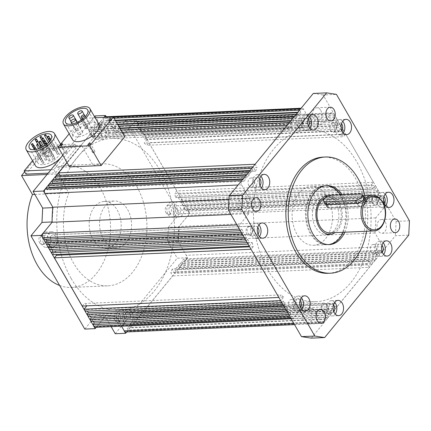 <?xml version="1.0" encoding="UTF-8"?>
<svg xmlns="http://www.w3.org/2000/svg" width="431" height="431" viewBox="0 0 431 431"><rect width="100%" height="100%" fill="white"/><g stroke="black" fill="none" stroke-linecap="round" stroke-linejoin="round"><path stroke-width="0.32" stroke-dasharray="2.15 1.62" d="M99.006 124.451A15.263 6.756 -30 0 0 93.672 122.479A15.263 6.756 -30 0 0 78.054 129.23A15.263 6.756 -30 0 0 72.57 139.719M93.134 152.752A1.271 0.56 150 0 1 92.692 152.59A1.271 0.56 150 0 1 93.15 151.717A1.271 0.56 150 0 1 94.448 151.152A1.271 0.56 150 0 1 94.895 151.319A1.271 0.56 150 0 1 94.653 151.992A1.271 0.56 150 0 1 93.392 152.719A1.271 0.56 150 0 1 93.134 152.752M65.377 153.296A1.271 0.56 150 0 1 64.93 153.129A1.271 0.56 150 0 1 65.388 152.256A1.271 0.56 150 0 1 66.692 151.696A1.271 0.56 150 0 1 67.134 151.857A1.271 0.56 150 0 1 66.891 152.531A1.271 0.56 150 0 1 65.636 153.258A1.271 0.56 150 0 1 65.377 153.296M83 119.317A1.271 0.56 -30 0 0 81.696 119.883A1.271 0.56 -30 0 0 81.243 120.755A1.271 0.56 -30 0 0 81.685 120.917A1.271 0.56 -30 0 0 82.989 120.357A1.271 0.56 -30 0 0 83.442 119.484A1.271 0.56 -30 0 0 83 119.317M86.248 128.821A1.271 0.56 150 0 1 85.801 128.659A1.271 0.56 150 0 1 86.259 127.786A1.271 0.56 150 0 1 87.563 127.22A1.271 0.56 150 0 1 88.005 127.387A1.271 0.56 150 0 1 87.762 128.061A1.271 0.56 150 0 1 86.507 128.783A1.271 0.56 150 0 1 86.248 128.821M114.01 128.282A1.271 0.56 150 0 1 113.563 128.12A1.271 0.56 150 0 1 114.021 127.242A1.271 0.56 150 0 1 115.325 126.682A1.271 0.56 150 0 1 115.767 126.849A1.271 0.56 150 0 1 115.524 127.517A1.271 0.56 150 0 1 114.269 128.244A1.271 0.56 150 0 1 114.01 128.282M77.391 136.929A12.72 5.63 150 0 1 72.947 135.286A12.72 5.63 150 0 1 77.521 126.542A12.72 5.63 150 0 1 90.532 120.922A12.72 5.63 150 0 1 94.976 122.566A12.72 5.63 150 0 1 90.402 131.304A12.72 5.63 150 0 1 77.391 136.929M89.239 129.774A1.783 0.787 -30 0 0 91.06 128.988A1.783 0.787 -30 0 0 91.701 127.765A1.783 0.787 -30 0 0 91.081 127.533A1.783 0.787 -30 0 0 89.26 128.319A1.783 0.787 -30 0 0 88.619 129.542A1.783 0.787 -30 0 0 89.239 129.774M79.088 134.855A2.543 1.126 -30 0 0 81.691 133.734A2.543 1.126 -30 0 0 82.607 131.983A2.543 1.126 -30 0 0 81.718 131.654A2.543 1.126 -30 0 0 79.115 132.78A2.543 1.126 -30 0 0 78.2 134.526A2.543 1.126 -30 0 0 79.088 134.855M85.882 126.585A2.543 1.126 -30 0 0 88.484 125.459A2.543 1.126 -30 0 0 89.4 123.708A2.543 1.126 -30 0 0 88.511 123.379A2.543 1.126 -30 0 0 85.909 124.505A2.543 1.126 -30 0 0 84.993 126.256A2.543 1.126 -30 0 0 85.882 126.585M77.079 130.765A2.543 1.126 -30 0 0 79.681 129.645A2.543 1.126 -30 0 0 80.597 127.894A2.543 1.126 -30 0 0 79.708 127.565A2.543 1.126 -30 0 0 77.106 128.691A2.543 1.126 -30 0 0 76.19 130.437A2.543 1.126 -30 0 0 77.079 130.765M69.59 166.937L93.247 138.125L124.796 136.751M93.247 138.125L81.842 118.369L69.159 133.815M95.154 117.787L81.842 118.369M329.909 232.848A17.806 12.165 87.5 0 0 340.366 222.477A17.806 12.165 87.5 0 0 338.33 203.852A17.806 12.165 87.5 0 0 328.352 197.263A17.806 12.165 87.5 0 0 324.888 198.168M327.409 207.354A5.086 2.252 150 0 1 329.236 203.858A5.086 2.252 150 0 1 334.44 201.611L364.136 200.313A5.086 2.252 150 0 1 365.914 200.97A5.086 2.252 150 0 1 364.082 204.466A5.086 2.252 150 0 1 358.878 206.713L329.187 208.011A5.086 2.252 150 0 1 327.409 207.354A5.086 2.252 -30 0 0 329.187 208.011L359.621 206.681A5.086 2.252 -30 0 0 365.957 203.319A5.086 2.252 -30 0 0 366.652 200.938A5.086 2.252 -30 0 0 364.874 200.28L334.44 201.611A5.086 2.252 -30 0 0 329.236 203.858A5.086 2.252 -30 0 0 327.409 207.354L325.319 203.734L326.994 199.973L332.495 198.233L363.57 196.908M335.625 203.044A19.336 13.21 87.5 0 0 324.796 195.895A19.336 13.21 87.5 0 0 313.439 207.149A19.336 13.21 87.5 0 0 315.654 227.374A19.336 13.21 87.5 0 0 326.482 234.523A19.336 13.21 87.5 0 0 337.839 223.263A19.336 13.21 87.5 0 0 335.625 203.044M328.756 195.733A19.336 13.21 -92.5 0 1 339.116 202.893A19.336 13.21 -92.5 0 1 335.049 232.621M71.153 278.485A85.984 58.751 87.5 0 0 119.322 310.293A85.984 58.751 87.5 0 0 169.836 260.222A85.984 58.751 87.5 0 0 159.987 170.288A85.984 58.751 87.5 0 0 111.818 138.486A85.984 58.751 87.5 0 0 61.304 188.557A85.984 58.751 87.5 0 0 71.153 278.485M267.861 269.892A85.984 58.751 87.5 0 0 316.031 301.695A85.984 58.751 87.5 0 0 366.544 251.623A85.984 58.751 87.5 0 0 356.696 161.695A85.984 58.751 87.5 0 0 308.526 129.887A85.984 58.751 87.5 0 0 258.013 179.964A85.984 58.751 87.5 0 0 267.861 269.892M101.377 135.393A4.121 2.818 87.5 0 0 103.682 136.918A4.121 2.818 87.5 0 0 106.107 134.52A4.121 2.818 87.5 0 0 105.633 130.205A4.121 2.818 87.5 0 0 103.321 128.68A4.121 2.818 87.5 0 0 100.902 131.083A4.121 2.818 87.5 0 0 101.377 135.393M298.085 126.8A4.121 2.818 87.5 0 0 300.391 128.325A4.121 2.818 87.5 0 0 302.815 125.922A4.121 2.818 87.5 0 0 302.341 121.612A4.121 2.818 87.5 0 0 300.035 120.087A4.121 2.818 87.5 0 0 297.611 122.485A4.121 2.818 87.5 0 0 298.085 126.8M249.468 226.237A4.121 2.818 87.5 0 0 247.313 228.818A4.121 2.818 87.5 0 0 247.847 232.907A4.121 2.818 87.5 0 0 250.152 234.432A4.121 2.818 87.5 0 0 250.54 234.378A4.121 2.818 87.5 0 0 252.835 229.938A4.121 2.818 87.5 0 0 249.856 226.183A4.121 2.818 87.5 0 0 249.468 226.237L52.76 234.836A4.121 2.818 87.5 0 0 50.605 237.416A4.121 2.818 87.5 0 0 51.133 241.505A4.121 2.818 87.5 0 0 53.444 243.03A4.121 2.818 87.5 0 0 53.832 242.976A4.121 2.818 87.5 0 0 56.127 238.537A4.121 2.818 87.5 0 0 53.148 234.776A4.121 2.818 87.5 0 0 52.76 234.836M322.032 304.906A4.121 2.818 87.5 0 0 322.216 309.975A4.121 2.818 87.5 0 0 324.521 311.5A4.121 2.818 87.5 0 0 326.703 309.749A4.121 2.818 87.5 0 0 326.849 305.38A4.121 2.818 87.5 0 0 324.214 303.155A4.121 2.818 87.5 0 0 322.032 304.906L125.324 313.504A4.121 2.818 87.5 0 0 125.507 318.568A4.121 2.818 87.5 0 0 127.813 320.093A4.121 2.818 87.5 0 0 129.995 318.342A4.121 2.818 87.5 0 0 130.14 313.973A4.121 2.818 87.5 0 0 127.506 311.753A4.121 2.818 87.5 0 0 125.324 313.504M371.808 201.87A4.121 2.818 87.5 0 0 372.454 203.863A4.121 2.818 87.5 0 0 374.765 205.388A4.121 2.818 87.5 0 0 377.346 200.577A4.121 2.818 87.5 0 0 374.394 197.059A4.121 2.818 87.5 0 0 371.808 201.87L175.099 210.468A4.121 2.818 87.5 0 0 175.746 212.461A4.121 2.818 87.5 0 0 178.057 213.986A4.121 2.818 87.5 0 0 180.637 209.175A4.121 2.818 87.5 0 0 177.685 205.657A4.121 2.818 87.5 0 0 175.099 210.468M377.346 200.577L180.637 209.175M326.703 309.749L129.995 318.342M250.54 234.378L53.832 242.976M240.304 230.687L239.458 229.103A3.055 2.085 -92.5 0 1 239.668 224.815L236.98 224.928M43.666 239.28L44.975 237.68L45.848 239.189M240.374 230.687L241.689 229.082L44.975 237.68M241.689 229.082L243.52 232.261L241.268 232.357M243.52 232.261L242.141 233.866M242.206 233.861L243.273 235.827M244.226 237.481L246.478 237.384L244.652 234.222L47.943 242.82L46.629 244.42M244.652 234.222L243.337 235.822M48.811 244.323L47.943 242.82M246.478 237.384L245.094 238.984M245.164 238.984L246.236 240.961M248.062 244.124L249.441 242.518L247.62 239.356L50.906 247.954L49.597 249.554M247.62 239.356L246.306 240.961M51.779 249.457L50.906 247.954M249.441 242.518L247.195 242.615M248.132 244.118L249.204 246.101M52.56 254.694L55.464 251.154L56.299 254.527M249.269 246.096L252.173 242.556L55.464 251.154M252.173 242.556L253.196 246.694L249.635 246.85M253.196 246.694L251.025 249.258M251.095 249.258L278.862 297.471M82.219 306.064L84.32 303.499L281.034 294.906L278.927 297.465M281.826 302.605L280.753 300.628L283.657 297.088L86.949 305.687L84.32 303.499M283.657 297.088L281.034 294.906M85.187 311.198L86.496 309.598L87.369 311.101M281.896 302.605L283.21 301L86.496 309.598M283.21 301L285.031 304.162L282.784 304.259M285.031 304.162L283.652 305.768M88.15 316.338L89.465 314.738L286.173 306.139L284.794 307.745M284.859 307.739L283.722 305.762M89.465 314.738L90.332 316.241M286.173 306.139L288 309.302L285.748 309.399M288 309.302L286.615 310.902M286.685 310.902L287.752 312.863M91.108 321.456L92.423 319.856L289.131 311.263L287.816 312.863M93.29 321.364L92.423 319.856M323.875 322.711L127.161 331.304L128.217 330.027L324.926 321.429L323.875 322.711A3.055 2.085 -92.5 0 1 322.636 323.39A3.055 2.085 -92.5 0 1 320.928 322.259L312.981 308.499A92.778 63.395 -92.5 0 1 302.659 306.92L293.511 318.067A3.055 2.085 87.5 0 1 292.272 318.746A3.055 2.085 87.5 0 1 290.564 317.62L289.654 316.036L290.963 314.436L288.716 314.533M290.963 314.436L289.131 311.263M95.563 327.344A3.055 2.085 87.5 0 0 96.797 326.666L105.951 315.519L302.659 306.92M312.981 308.499L116.273 317.097A92.778 63.395 -92.5 0 1 105.951 315.519M111.144 326.666L105.649 317.146L95.827 315.643L106.22 315.19L116.041 316.693L121.537 326.208L116.273 317.097M127.161 331.304A3.055 2.085 -92.5 0 1 125.927 331.983M128.217 330.027L127.075 328.05L129.187 325.475L325.895 316.882L323.783 319.452L127.075 328.05M324.926 321.429L323.783 319.452M325.895 316.882L327.037 318.854L130.329 327.452L129.187 325.475M130.329 327.452L131.633 325.863L328.341 317.27L327.037 318.854M130.491 323.891L132.592 321.327L329.3 312.734L327.199 315.293L130.491 323.891L131.633 325.863M327.199 315.293L328.341 317.27M132.592 321.327L133.734 323.304L135.048 321.704L331.757 313.105L330.442 314.705L133.734 323.304M329.3 312.734L330.442 314.705M332.721 308.569L136.007 317.168L137.15 319.145L333.858 310.546L332.721 308.569L330.615 311.128L133.906 319.727L135.048 321.704M330.615 311.128L331.757 313.105M136.007 317.168L133.906 319.727M137.15 319.145L138.464 317.539L135.943 313.175L138.744 311.818L335.453 303.225L332.651 304.577L135.943 313.175M333.858 310.546L335.173 308.946L138.464 317.539M335.173 308.946L332.651 304.577M335.453 303.225L337.279 306.382L140.565 314.98L138.744 311.818M140.565 314.98L172.632 275.926L170.805 272.769L367.514 264.171L369.34 267.333L172.632 275.926M337.279 306.382L369.34 267.333M371.441 264.769L174.733 273.367L176.047 271.767L372.756 263.169L371.441 264.769L368.92 260.405L172.211 268.998L170.805 272.769M368.92 260.405L367.514 264.171M174.733 273.367L172.211 268.998M176.047 271.767L174.905 269.79L177.012 267.231L178.148 269.208L374.862 260.61L373.72 258.632L177.012 267.231M372.756 263.169L371.619 261.197L174.905 269.79M371.619 261.197L373.72 258.632M179.463 267.608L178.326 265.631L375.035 257.032L376.171 259.009L179.463 267.608L178.148 269.208M376.171 259.009L374.862 260.61M178.326 265.631L180.427 263.066L181.57 265.043L378.278 256.45L377.136 254.473L180.427 263.066M375.035 257.032L377.136 254.473M378.278 256.45L379.582 254.861L182.873 263.454L181.57 265.043M182.873 263.454L181.731 261.482L378.44 252.884L379.582 254.861M385.098 202.478L188.39 211.077L187.474 209.493L384.183 200.9L385.098 202.478A3.055 2.085 -92.5 0 1 384.888 206.772L375.735 217.919A92.778 63.395 -92.5 0 1 375.008 232.955L382.954 246.715A3.055 2.085 87.5 0 1 382.744 251.004L381.694 252.286L380.551 250.309L183.843 258.907L181.731 261.482M380.551 250.309L378.44 252.884M381.694 252.286L184.985 260.884L183.843 258.907M382.744 251.004L186.036 259.602L184.985 260.884M186.036 259.602A3.055 2.085 87.5 0 0 186.24 255.314L178.299 241.554L375.008 232.955M375.735 217.919L179.027 226.512A92.778 63.395 -92.5 0 1 178.299 241.554M188.39 211.077A3.055 2.085 -92.5 0 1 188.18 215.365L179.027 226.512M187.474 209.493L186.16 211.098L184.328 207.92L381.036 199.321L382.868 202.5L186.16 211.098M384.183 200.9L382.868 202.5M381.036 199.321L382.351 197.721L185.642 206.32L184.328 207.92M185.642 206.32L184.511 204.359L381.219 195.76L382.351 197.721M183.197 205.959L181.37 202.796L378.079 194.203L379.905 197.36L183.197 205.959L184.511 204.359M379.905 197.36L381.219 195.76M181.37 202.796L182.685 201.196L181.543 199.219L378.251 190.626L379.393 192.603L182.685 201.196M378.079 194.203L379.393 192.603M375.115 189.064L178.402 197.662L179.716 196.062L376.43 187.463L375.115 189.064L376.936 192.226L180.228 200.824L181.543 199.219M376.936 192.226L378.251 190.626M178.402 197.662L180.228 200.824M179.716 196.062L178.579 194.085L175.67 197.624L174.652 193.487L371.36 184.888L372.384 189.026L175.67 197.624M376.43 187.463L375.288 185.486L178.579 194.085M375.288 185.486L372.384 189.026M371.36 184.888L373.462 182.329L176.753 190.922L174.652 193.487M176.753 190.922L148.921 142.715L146.815 145.274L343.529 136.681L345.63 134.116L148.921 142.715M373.462 182.329L345.63 134.116M343.803 130.959L147.095 139.552L145.953 137.581L342.661 128.982L343.803 130.959L340.899 134.494L144.191 143.092L146.815 145.274M340.899 134.494L343.529 136.681M147.095 139.552L144.191 143.092M145.953 137.581L144.638 139.181L142.812 136.018L144.126 134.418L340.84 125.82L339.526 127.42L142.812 136.018M342.661 128.982L341.347 130.582L144.638 139.181M341.347 130.582L339.526 127.42M142.99 132.441L141.675 134.041L338.383 125.443L339.698 123.842L142.99 132.441L144.126 134.418M339.698 123.842L340.84 125.82M141.675 134.041L139.849 130.879L141.163 129.278L337.872 120.685L336.557 122.285L139.849 130.879M338.383 125.443L336.557 122.285M337.872 120.685L336.74 118.724L140.032 127.317L141.163 129.278M140.032 127.317L138.717 128.917L335.426 120.324L336.74 118.724M299.545 110.158L300.687 108.876A3.055 2.085 -92.5 0 1 301.921 108.197A3.055 2.085 -92.5 0 1 303.629 109.323L311.575 123.083A92.778 63.395 -92.5 0 1 321.898 124.661L331.046 113.515A3.055 2.085 87.5 0 1 332.285 112.836A3.055 2.085 87.5 0 1 333.993 113.967L334.909 115.546L333.594 117.146L136.88 125.744L138.717 128.917M333.594 117.146L335.426 120.324M334.909 115.546L138.195 124.144L136.88 125.744M333.993 113.967L137.284 122.56L138.195 124.144M137.284 122.56A3.055 2.085 87.5 0 0 135.576 121.434A3.055 2.085 87.5 0 0 134.337 122.113L125.189 133.26L321.898 124.661M311.575 123.083L114.867 131.681A92.778 63.395 -92.5 0 1 125.189 133.26M105.212 116.79A3.055 2.085 -92.5 0 1 106.92 117.922L114.867 131.681M114.118 118.261L102.923 118.751L103.973 117.469A3.055 2.085 -92.5 0 1 104.038 117.399M102.923 118.751L104.065 120.728L101.953 123.298L298.661 114.705L300.773 112.13L297.821 112.259M115.26 120.238L104.065 120.728M299.631 110.153L300.773 112.13M115.519 120.68L100.811 121.326L101.953 123.298M298.661 114.705L297.433 112.733M100.811 121.326L99.507 122.91L116.381 122.178M297.519 112.728L296.129 114.317M117.523 124.15L100.649 124.888L99.507 122.91M100.649 124.888L98.543 127.447L295.257 118.854L297.358 116.289L294.405 116.418M297.358 116.289L296.216 114.317M98.543 127.447L97.406 125.475L96.091 127.075L118.638 126.089M295.257 118.854L294.023 116.882M117.771 124.586L97.406 125.475M294.114 116.876L292.714 118.482M119.78 128.066L97.234 129.052L96.091 127.075M290.607 121.041L291.835 123.013L293.942 120.454L290.984 120.583M293.942 120.454L292.8 118.477M291.835 123.013L95.127 131.611L97.234 129.052M120.028 128.497L93.99 129.634L95.127 131.611M93.99 129.634L92.676 131.234L95.197 135.603L92.396 136.956L289.104 128.363L291.906 127.005L95.197 135.603M290.699 121.041L289.293 122.641M120.901 130L92.676 131.234M289.384 122.641L291.906 127.005M122.291 132.409L90.569 133.799L92.396 136.956M289.104 128.363L287.191 125.205M90.569 133.799L67.02 162.482M287.283 125.2L255.13 164.254M59.898 175.255L60.335 176.01L257.043 167.411L255.217 164.254M251.709 168.419L253.116 166.813L255.637 171.182L58.928 179.775L60.335 176.01M255.637 171.182L257.043 167.411M56.407 175.412L58.928 179.775M251.801 168.413L252.943 170.39L249.985 170.52M55.852 179.447L54.128 181.548L52.986 179.571M252.943 170.39L250.837 172.95L54.128 181.548M250.837 172.95L249.608 170.978M246.57 174.679L249.522 174.55L248.294 172.578M248.385 172.578L249.7 170.972M52.437 183.606L50.713 185.707L49.57 183.73M249.522 174.55L247.421 177.114L50.713 185.707M247.421 177.114L246.193 175.142M246.279 175.137L244.889 176.726M244.975 176.726L246.117 178.698L243.165 178.827M228.985 199.526L249.549 198.626L241.602 184.867A3.055 2.085 87.5 0 1 241.813 180.578L242.863 179.296L244.005 181.273L47.297 189.872L49.021 187.771M244.005 181.273L246.117 178.698M46.155 187.894L47.297 189.872M249.549 198.626A92.778 63.395 87.5 0 0 248.822 213.668L230.93 214.449M248.822 213.668L239.668 224.815M344.854 232.19A29.513 20.165 87.5 0 0 343.259 196.536A29.513 20.165 87.5 0 0 342.171 194.79M325.911 185.68A29.513 20.165 87.5 0 0 325.093 185.691A29.513 20.165 87.5 0 0 307.761 202.877A29.513 20.165 87.5 0 0 311.139 233.742A29.513 20.165 87.5 0 0 327.673 244.657A29.513 20.165 87.5 0 0 328.487 244.598M343.221 232.266A29.513 20.165 87.5 0 0 341.627 196.611A29.513 20.165 87.5 0 0 340.533 194.86M385.169 194.128A7.634 5.215 87.5 0 0 381.753 192.501A7.634 5.215 87.5 0 0 377.265 196.945A7.634 5.215 87.5 0 0 378.143 204.924A7.634 5.215 87.5 0 0 382.416 207.747A7.634 5.215 87.5 0 0 385.68 205.829M383.973 196.568A4.579 3.13 87.5 0 0 381.882 195.55A4.579 3.13 87.5 0 0 379.194 198.217A4.579 3.13 87.5 0 0 379.716 203.006A4.579 3.13 87.5 0 0 382.286 204.698A4.579 3.13 87.5 0 0 384.274 203.502M373.036 203.297A4.579 3.13 87.5 0 0 375.6 204.989A4.579 3.13 87.5 0 0 378.294 202.322A4.579 3.13 87.5 0 0 377.766 197.533A4.579 3.13 87.5 0 0 375.202 195.841A4.579 3.13 87.5 0 0 372.513 198.508A4.579 3.13 87.5 0 0 373.036 203.297M334.72 302.32A7.634 5.215 87.5 0 0 331.304 300.693A7.634 5.215 87.5 0 0 326.822 305.132A7.634 5.215 87.5 0 0 327.695 313.116A7.634 5.215 87.5 0 0 331.972 315.939A7.634 5.215 87.5 0 0 335.232 314.021M333.524 304.76A4.579 3.13 87.5 0 0 331.439 303.742A4.579 3.13 87.5 0 0 328.745 306.409A4.579 3.13 87.5 0 0 329.273 311.198A4.579 3.13 87.5 0 0 331.838 312.89A4.579 3.13 87.5 0 0 333.826 311.694M322.593 311.489A4.579 3.13 87.5 0 0 325.157 313.181A4.579 3.13 87.5 0 0 327.846 310.514A4.579 3.13 87.5 0 0 327.323 305.724A4.579 3.13 87.5 0 0 324.758 304.033A4.579 3.13 87.5 0 0 322.065 306.7A4.579 3.13 87.5 0 0 322.593 311.489M258.918 224.88A7.634 5.215 87.5 0 0 255.502 223.253A7.634 5.215 87.5 0 0 251.02 227.697A7.634 5.215 87.5 0 0 251.893 235.676A7.634 5.215 87.5 0 0 256.17 238.499A7.634 5.215 87.5 0 0 259.43 236.581M257.722 227.32A4.579 3.13 87.5 0 0 255.637 226.302A4.579 3.13 87.5 0 0 252.943 228.969A4.579 3.13 87.5 0 0 253.471 233.758A4.579 3.13 87.5 0 0 256.036 235.45A4.579 3.13 87.5 0 0 258.029 234.254M246.791 234.049A4.579 3.13 87.5 0 0 249.355 235.741A4.579 3.13 87.5 0 0 252.043 233.074A4.579 3.13 87.5 0 0 251.521 228.285A4.579 3.13 87.5 0 0 248.956 226.593A4.579 3.13 87.5 0 0 246.263 229.26A4.579 3.13 87.5 0 0 246.791 234.049M383.164 242.745A7.634 5.215 87.5 0 0 379.743 241.118A7.634 5.215 87.5 0 0 375.261 245.562A7.634 5.215 87.5 0 0 376.134 253.541A7.634 5.215 87.5 0 0 380.411 256.364A7.634 5.215 87.5 0 0 383.676 254.446M381.968 245.185A4.579 3.13 87.5 0 0 379.878 244.167A4.579 3.13 87.5 0 0 377.19 246.834A4.579 3.13 87.5 0 0 377.712 251.623A4.579 3.13 87.5 0 0 380.277 253.315A4.579 3.13 87.5 0 0 382.27 252.119M371.032 251.914A4.579 3.13 87.5 0 0 373.596 253.606A4.579 3.13 87.5 0 0 376.29 250.944A4.579 3.13 87.5 0 0 375.762 246.155A4.579 3.13 87.5 0 0 373.198 244.458A4.579 3.13 87.5 0 0 370.509 247.125A4.579 3.13 87.5 0 0 371.032 251.914M301.361 297.729A7.634 5.215 87.5 0 0 297.945 296.102A7.634 5.215 87.5 0 0 293.463 300.547A7.634 5.215 87.5 0 0 294.335 308.531A7.634 5.215 87.5 0 0 298.608 311.354A7.634 5.215 87.5 0 0 301.872 309.431M300.165 300.175A4.579 3.13 87.5 0 0 298.08 299.152A4.579 3.13 87.5 0 0 295.386 301.819A4.579 3.13 87.5 0 0 295.914 306.608A4.579 3.13 87.5 0 0 298.478 308.305A4.579 3.13 87.5 0 0 300.466 307.104M289.233 306.899A4.579 3.13 87.5 0 0 291.798 308.596A4.579 3.13 87.5 0 0 294.486 305.929A4.579 3.13 87.5 0 0 293.964 301.14A4.579 3.13 87.5 0 0 291.394 299.448A4.579 3.13 87.5 0 0 288.705 302.115A4.579 3.13 87.5 0 0 289.233 306.899M260.927 176.263A7.634 5.215 87.5 0 0 257.506 174.636A7.634 5.215 87.5 0 0 253.024 179.08A7.634 5.215 87.5 0 0 253.897 187.059A7.634 5.215 87.5 0 0 258.174 189.882A7.634 5.215 87.5 0 0 261.434 187.964M259.731 178.703A4.579 3.13 87.5 0 0 257.641 177.685A4.579 3.13 87.5 0 0 254.953 180.352A4.579 3.13 87.5 0 0 255.475 185.141A4.579 3.13 87.5 0 0 258.04 186.833A4.579 3.13 87.5 0 0 260.033 185.637M248.795 185.432A4.579 3.13 87.5 0 0 251.359 187.124A4.579 3.13 87.5 0 0 254.048 184.457A4.579 3.13 87.5 0 0 253.525 179.668A4.579 3.13 87.5 0 0 250.961 177.976A4.579 3.13 87.5 0 0 248.272 180.643A4.579 3.13 87.5 0 0 248.795 185.432M309.366 116.688A7.634 5.215 87.5 0 0 305.951 115.061A7.634 5.215 87.5 0 0 301.468 119.506A7.634 5.215 87.5 0 0 302.341 127.484A7.634 5.215 87.5 0 0 306.613 130.307A7.634 5.215 87.5 0 0 309.878 128.39M308.17 119.128A4.579 3.13 87.5 0 0 306.08 118.11A4.579 3.13 87.5 0 0 303.392 120.777A4.579 3.13 87.5 0 0 303.914 125.566A4.579 3.13 87.5 0 0 306.484 127.258A4.579 3.13 87.5 0 0 308.472 126.062M297.234 125.857A4.579 3.13 87.5 0 0 299.804 127.554A4.579 3.13 87.5 0 0 302.492 124.888A4.579 3.13 87.5 0 0 301.969 120.098A4.579 3.13 87.5 0 0 299.4 118.401A4.579 3.13 87.5 0 0 296.711 121.068A4.579 3.13 87.5 0 0 297.234 125.857M342.726 121.273A7.634 5.215 87.5 0 0 339.31 119.646A7.634 5.215 87.5 0 0 334.828 124.09A7.634 5.215 87.5 0 0 335.701 132.075A7.634 5.215 87.5 0 0 339.973 134.898A7.634 5.215 87.5 0 0 343.238 132.974M341.53 123.719A4.579 3.13 87.5 0 0 339.439 122.695A4.579 3.13 87.5 0 0 336.751 125.362A4.579 3.13 87.5 0 0 337.279 130.151A4.579 3.13 87.5 0 0 339.843 131.848A4.579 3.13 87.5 0 0 341.831 130.647M330.593 130.442A4.579 3.13 87.5 0 0 333.163 132.139A4.579 3.13 87.5 0 0 335.851 129.472A4.579 3.13 87.5 0 0 335.329 124.683A4.579 3.13 87.5 0 0 332.759 122.991A4.579 3.13 87.5 0 0 330.071 125.658A4.579 3.13 87.5 0 0 330.593 130.442M327.522 197.226A29.513 20.165 -92.5 0 1 330.9 228.091A29.513 20.165 -92.5 0 1 313.569 245.277A29.513 20.165 -92.5 0 1 297.034 234.356A29.513 20.165 -92.5 0 1 293.656 203.497A29.513 20.165 -92.5 0 1 310.988 186.311A29.513 20.165 -92.5 0 1 327.522 197.226M340.883 196.644A29.513 20.165 -92.5 0 1 344.261 227.503A29.513 20.165 -92.5 0 1 326.93 244.689A29.513 20.165 -92.5 0 1 310.395 233.774A29.513 20.165 -92.5 0 1 307.017 202.909A29.513 20.165 -92.5 0 1 324.349 185.723A29.513 20.165 -92.5 0 1 340.883 196.644M385.26 222.084A6.869 4.693 -92.5 0 1 386.047 229.265A6.869 4.693 -92.5 0 1 382.011 233.268A6.869 4.693 -92.5 0 1 378.165 230.725A6.869 4.693 -92.5 0 1 377.378 223.544A6.869 4.693 -92.5 0 1 381.413 219.541A6.869 4.693 -92.5 0 1 385.26 222.084M310.923 312.62A6.869 4.693 -92.5 0 1 311.71 319.807A6.869 4.693 -92.5 0 1 307.675 323.805A6.869 4.693 -92.5 0 1 303.828 321.267A6.869 4.693 -92.5 0 1 303.041 314.08A6.869 4.693 -92.5 0 1 307.077 310.083A6.869 4.693 -92.5 0 1 310.923 312.62M246.392 200.857A6.869 4.693 -92.5 0 1 247.184 208.044A6.869 4.693 -92.5 0 1 243.149 212.041A6.869 4.693 -92.5 0 1 239.297 209.498A6.869 4.693 -92.5 0 1 238.51 202.317A6.869 4.693 -92.5 0 1 242.545 198.319A6.869 4.693 -92.5 0 1 246.392 200.857M320.729 110.32A6.869 4.693 -92.5 0 1 321.515 117.501A6.869 4.693 -92.5 0 1 317.485 121.504A6.869 4.693 -92.5 0 1 313.633 118.961A6.869 4.693 -92.5 0 1 312.847 111.78A6.869 4.693 -92.5 0 1 316.882 107.777A6.869 4.693 -92.5 0 1 320.729 110.32M328.18 273.308A58.158 39.738 87.5 0 0 362.342 239.442A58.158 39.738 87.5 0 0 355.683 178.623A58.158 39.738 87.5 0 0 323.099 157.11M409.45 220.812L396.089 221.399L323.083 94.949L336.444 94.367M311.295 338.136L395.394 235.703L408.755 235.116M313.267 93.446L323.083 94.949M396.089 221.399L395.394 235.703M365.03 195.663A58.158 39.738 -92.5 0 1 366.582 231.242M35.396 165.644A16.281 7.203 150 0 1 41.247 154.454A16.281 7.203 150 0 1 57.905 147.262A16.281 7.203 150 0 1 63.594 149.363A16.281 7.203 150 0 1 62.743 155.068M42.47 164.717A12.72 5.63 150 0 1 38.025 163.074A12.72 5.63 150 0 1 42.599 154.33A12.72 5.63 150 0 1 55.61 148.711A12.72 5.63 150 0 1 60.054 150.354A12.72 5.63 150 0 1 55.48 159.093A12.72 5.63 150 0 1 42.47 164.717M57.549 154.438A0.765 0.339 -30 0 0 58.325 154.104A0.765 0.339 -30 0 0 58.6 153.576A0.765 0.339 -30 0 0 58.336 153.479A0.765 0.339 -30 0 0 57.555 153.819A0.765 0.339 -30 0 0 57.28 154.341A0.765 0.339 -30 0 0 57.549 154.438M53.773 159.039A0.765 0.339 -30 0 0 54.554 158.7A0.765 0.339 -30 0 0 54.829 158.177A0.765 0.339 -30 0 0 54.559 158.08A0.765 0.339 -30 0 0 53.778 158.414A0.765 0.339 -30 0 0 53.503 158.942A0.765 0.339 -30 0 0 53.773 159.039M49.069 161.097A0.765 0.339 -30 0 0 49.851 160.758A0.765 0.339 -30 0 0 50.125 160.235A0.765 0.339 -30 0 0 49.856 160.138A0.765 0.339 -30 0 0 49.075 160.472A0.765 0.339 -30 0 0 48.8 161A0.765 0.339 -30 0 0 49.069 161.097M52.749 156.615A0.765 0.339 -30 0 0 53.53 156.275A0.765 0.339 -30 0 0 53.805 155.753A0.765 0.339 -30 0 0 53.536 155.656A0.765 0.339 -30 0 0 52.754 155.99A0.765 0.339 -30 0 0 52.48 156.518A0.765 0.339 -30 0 0 52.749 156.615M56.429 152.132A0.765 0.339 -30 0 0 57.21 151.798A0.765 0.339 -30 0 0 57.485 151.27A0.765 0.339 -30 0 0 57.215 151.173A0.765 0.339 -30 0 0 56.434 151.513A0.765 0.339 -30 0 0 56.159 152.035A0.765 0.339 -30 0 0 56.429 152.132M42.933 163.527A0.765 0.339 -30 0 0 43.714 163.187A0.765 0.339 -30 0 0 43.989 162.665A0.765 0.339 -30 0 0 43.72 162.562A0.765 0.339 -30 0 0 42.938 162.902A0.765 0.339 -30 0 0 42.664 163.424A0.765 0.339 -30 0 0 42.933 163.527M45.562 160.321A0.765 0.339 -30 0 0 46.338 159.987A0.765 0.339 -30 0 0 46.613 159.459A0.765 0.339 -30 0 0 46.349 159.362A0.765 0.339 -30 0 0 45.567 159.702A0.765 0.339 -30 0 0 45.293 160.224A0.765 0.339 -30 0 0 45.562 160.321M48.186 157.121A0.765 0.339 -30 0 0 48.967 156.787A0.765 0.339 -30 0 0 49.242 156.259A0.765 0.339 -30 0 0 48.978 156.162A0.765 0.339 -30 0 0 48.197 156.501A0.765 0.339 -30 0 0 47.922 157.024A0.765 0.339 -30 0 0 48.186 157.121M50.815 153.921A0.765 0.339 -30 0 0 51.596 153.581A0.765 0.339 -30 0 0 51.871 153.059A0.765 0.339 -30 0 0 51.607 152.962A0.765 0.339 -30 0 0 50.826 153.296A0.765 0.339 -30 0 0 50.551 153.824A0.765 0.339 -30 0 0 50.815 153.921M53.444 150.721A0.765 0.339 -30 0 0 54.225 150.381A0.765 0.339 -30 0 0 54.5 149.859A0.765 0.339 -30 0 0 54.231 149.762A0.765 0.339 -30 0 0 53.449 150.096A0.765 0.339 -30 0 0 53.175 150.624A0.765 0.339 -30 0 0 53.444 150.721M41.645 161.42A0.765 0.339 -30 0 0 42.427 161.081A0.765 0.339 -30 0 0 42.701 160.558A0.765 0.339 -30 0 0 42.432 160.461A0.765 0.339 -30 0 0 41.651 160.795A0.765 0.339 -30 0 0 41.376 161.323A0.765 0.339 -30 0 0 41.645 161.42M45.325 156.938A0.765 0.339 -30 0 0 46.106 156.604A0.765 0.339 -30 0 0 46.381 156.076A0.765 0.339 -30 0 0 46.112 155.979A0.765 0.339 -30 0 0 45.33 156.318A0.765 0.339 -30 0 0 45.056 156.841A0.765 0.339 -30 0 0 45.325 156.938M49.005 152.455A0.765 0.339 -30 0 0 49.786 152.121A0.765 0.339 -30 0 0 50.061 151.593A0.765 0.339 -30 0 0 49.791 151.496A0.765 0.339 -30 0 0 49.01 151.836A0.765 0.339 -30 0 0 48.735 152.358A0.765 0.339 -30 0 0 49.005 152.455M40.412 159.621A0.765 0.339 -30 0 0 41.193 159.287A0.765 0.339 -30 0 0 41.462 158.759A0.765 0.339 -30 0 0 41.198 158.662A0.765 0.339 -30 0 0 40.417 159.001A0.765 0.339 -30 0 0 40.142 159.524A0.765 0.339 -30 0 0 40.412 159.621M44.183 155.025A0.765 0.339 -30 0 0 44.964 154.686A0.765 0.339 -30 0 0 45.239 154.163A0.765 0.339 -30 0 0 44.975 154.061A0.765 0.339 -30 0 0 44.194 154.4A0.765 0.339 -30 0 0 43.919 154.923A0.765 0.339 -30 0 0 44.183 155.025M48.159 173.149L55.653 172.82L76.68 147.213L46.984 148.512L25.962 174.119M32.546 160.715L45.163 145.349L46.984 148.512M45.163 145.349L74.854 144.051L76.68 147.213M74.854 144.051L53.827 169.658L55.653 172.82M53.827 169.658L50.917 169.787M59.602 285.467A61.057 41.715 87.5 0 0 71.471 287.429A61.057 41.715 87.5 0 0 107.335 251.876A61.057 41.715 87.5 0 0 100.342 188.018A61.057 41.715 87.5 0 0 66.137 165.434A61.057 41.715 87.5 0 0 56.989 167.347L45.153 146.852L24.642 171.834M47.06 174.485L57.921 174.011L81.524 145.263L93.36 165.757L56.989 167.347M93.36 165.757A61.057 41.715 -92.5 0 1 102.513 163.845A61.057 41.715 -92.5 0 1 136.713 186.429A61.057 41.715 -92.5 0 1 143.706 250.287A61.057 41.715 -92.5 0 1 107.842 285.839A61.057 41.715 -92.5 0 1 73.636 263.255A61.057 41.715 -92.5 0 1 68.852 192.943L57.921 174.011M34.798 194.429L68.852 192.943M81.524 145.263L45.153 146.852M174.803 214.18A7.634 5.215 87.5 0 0 179.075 217.003A7.634 5.215 87.5 0 0 183.558 212.558A7.634 5.215 87.5 0 0 182.685 204.58A7.634 5.215 87.5 0 0 178.412 201.756A7.634 5.215 87.5 0 0 173.925 206.201A7.634 5.215 87.5 0 0 174.803 214.18M168.122 214.471A7.634 5.215 87.5 0 0 172.395 217.294A7.634 5.215 87.5 0 0 176.877 212.849A7.634 5.215 87.5 0 0 176.004 204.87A7.634 5.215 87.5 0 0 171.727 202.047A7.634 5.215 87.5 0 0 167.244 206.492A7.634 5.215 87.5 0 0 168.122 214.471M169.695 212.553A4.579 3.13 87.5 0 0 172.26 214.245A4.579 3.13 87.5 0 0 174.954 211.578A4.579 3.13 87.5 0 0 174.426 206.788A4.579 3.13 87.5 0 0 171.861 205.097A4.579 3.13 87.5 0 0 169.173 207.764A4.579 3.13 87.5 0 0 169.695 212.553M165.983 212.715A4.579 3.13 87.5 0 0 168.553 214.406A4.579 3.13 87.5 0 0 171.242 211.74A4.579 3.13 87.5 0 0 170.714 206.95A4.579 3.13 87.5 0 0 168.149 205.258A4.579 3.13 87.5 0 0 165.461 207.925A4.579 3.13 87.5 0 0 165.983 212.715M124.053 322.065A7.634 5.215 87.5 0 0 128.33 324.888A7.634 5.215 87.5 0 0 132.813 320.443A7.634 5.215 87.5 0 0 131.94 312.464A7.634 5.215 87.5 0 0 127.662 309.641A7.634 5.215 87.5 0 0 123.18 314.08A7.634 5.215 87.5 0 0 124.053 322.065M117.372 322.356A7.634 5.215 87.5 0 0 121.65 325.179A7.634 5.215 87.5 0 0 126.132 320.734A7.634 5.215 87.5 0 0 125.259 312.755A7.634 5.215 87.5 0 0 120.982 309.932A7.634 5.215 87.5 0 0 116.499 314.377A7.634 5.215 87.5 0 0 117.372 322.356M118.951 320.438A4.579 3.13 87.5 0 0 121.515 322.129A4.579 3.13 87.5 0 0 124.203 319.463A4.579 3.13 87.5 0 0 123.681 314.673A4.579 3.13 87.5 0 0 121.116 312.981A4.579 3.13 87.5 0 0 118.428 315.648A4.579 3.13 87.5 0 0 118.951 320.438M115.239 320.599A4.579 3.13 87.5 0 0 117.803 322.291A4.579 3.13 87.5 0 0 120.497 319.624A4.579 3.13 87.5 0 0 119.969 314.835A4.579 3.13 87.5 0 0 117.404 313.143A4.579 3.13 87.5 0 0 114.716 315.81A4.579 3.13 87.5 0 0 115.239 320.599M49.613 245.708A7.634 5.215 87.5 0 0 52.727 247.022A7.634 5.215 87.5 0 0 57.21 242.578A7.634 5.215 87.5 0 0 56.337 234.599A7.634 5.215 87.5 0 0 52.059 231.77A7.634 5.215 87.5 0 0 47.577 236.215A7.634 5.215 87.5 0 0 48.455 244.199A7.634 5.215 87.5 0 0 48.536 244.334M49.376 245.304A7.634 5.215 87.5 0 0 49.657 234.89A7.634 5.215 87.5 0 0 45.379 232.067A7.634 5.215 87.5 0 0 40.897 236.511A7.634 5.215 87.5 0 0 41.775 244.49A7.634 5.215 87.5 0 0 46.047 247.313A7.634 5.215 87.5 0 0 49.312 245.395M43.348 242.572A4.579 3.13 87.5 0 0 45.912 244.264A4.579 3.13 87.5 0 0 48.606 241.597A4.579 3.13 87.5 0 0 48.078 236.808A4.579 3.13 87.5 0 0 45.514 235.116A4.579 3.13 87.5 0 0 42.825 237.783A4.579 3.13 87.5 0 0 43.348 242.572M39.636 242.734A4.579 3.13 87.5 0 0 42.2 244.425A4.579 3.13 87.5 0 0 44.894 241.759A4.579 3.13 87.5 0 0 44.366 236.969A4.579 3.13 87.5 0 0 41.802 235.278A4.579 3.13 87.5 0 0 39.113 237.944A4.579 3.13 87.5 0 0 39.636 242.734M99.2 136.315A7.634 5.215 87.5 0 0 103.472 139.138A7.634 5.215 87.5 0 0 107.96 134.693A7.634 5.215 87.5 0 0 107.082 126.714A7.634 5.215 87.5 0 0 102.81 123.891A7.634 5.215 87.5 0 0 98.327 128.336A7.634 5.215 87.5 0 0 99.2 136.315M92.52 136.605A7.634 5.215 87.5 0 0 96.792 139.428A7.634 5.215 87.5 0 0 101.28 134.984A7.634 5.215 87.5 0 0 100.401 127.005A7.634 5.215 87.5 0 0 96.129 124.182A7.634 5.215 87.5 0 0 91.647 128.627A7.634 5.215 87.5 0 0 92.52 136.605M94.098 134.688A4.579 3.13 87.5 0 0 96.663 136.379A4.579 3.13 87.5 0 0 99.351 133.712A4.579 3.13 87.5 0 0 98.828 128.923A4.579 3.13 87.5 0 0 96.258 127.231A4.579 3.13 87.5 0 0 93.57 129.898A4.579 3.13 87.5 0 0 94.098 134.688M90.386 134.849A4.579 3.13 87.5 0 0 92.951 136.541A4.579 3.13 87.5 0 0 95.639 133.874A4.579 3.13 87.5 0 0 95.116 129.084A4.579 3.13 87.5 0 0 92.552 127.393A4.579 3.13 87.5 0 0 89.858 130.06A4.579 3.13 87.5 0 0 90.386 134.849M103.478 239.113A23.403 15.99 87.5 0 0 116.591 247.771A23.403 15.99 87.5 0 0 130.34 234.141A23.403 15.99 87.5 0 0 127.657 209.665A23.403 15.99 87.5 0 0 114.549 201.008A23.403 15.99 87.5 0 0 100.8 214.638A23.403 15.99 87.5 0 0 103.478 239.113M93.085 239.566A23.403 15.99 87.5 0 0 106.198 248.224A23.403 15.99 87.5 0 0 119.947 234.593A23.403 15.99 87.5 0 0 117.264 210.118A23.403 15.99 87.5 0 0 104.157 201.46A23.403 15.99 87.5 0 0 90.408 215.091A23.403 15.99 87.5 0 0 93.085 239.566M52.797 207.64L53.072 207.629L52.841 207.225M53.072 207.629L52.108 221.949M52.108 222.261L52.377 221.933M106.22 315.19L96.269 327.312M126.719 331.951L187.647 257.743L178.068 241.144L178.757 226.841L168.365 227.299L167.675 241.602L177.254 258.196L187.647 257.743M95.122 115.944L104.706 132.538L114.527 134.041L125.566 120.594L179.404 213.851L189.796 213.399L178.757 226.841M189.796 213.399L135.954 120.141L124.92 133.588L115.099 132.085L104.706 132.538M106.241 116.747L115.099 132.085M66.983 162.422L103.946 117.404M62.845 155.257L94.518 116.682M179.404 213.851L168.365 227.299M115.228 333.745L177.254 258.196M95.827 315.643L84.788 329.09M114.527 134.041L124.92 133.588M125.566 120.594L135.954 120.141M167.675 241.602L178.068 241.144M116.041 316.693L105.649 317.146M372.368 195.34A17.806 12.165 -92.5 0 1 382.345 201.929A17.806 12.165 -92.5 0 1 384.387 220.553A17.806 12.165 -92.5 0 1 373.925 230.924M364.874 200.28L362.929 196.902M329.187 208.011L327.237 204.639L329.187 208.011M332.495 198.233L330.792 195.286M359.621 206.681L357.671 203.308M293.511 318.067L96.797 326.666M320.928 322.259L293.856 323.444M382.954 246.715L186.24 255.314M384.888 206.772L188.18 215.365M331.046 113.515L134.337 122.113M303.629 109.323L106.92 117.922M113.423 117.06L103.973 117.469M241.602 184.867L238.079 185.023M356.927 203.34L358.878 206.713M364.136 200.313L360.483 193.988M92.692 152.59L88.129 144.687M64.93 153.129L60.367 145.225M85.801 128.659L81.243 120.755M113.563 128.12L109 120.217M72.947 135.286L65.647 122.641M91.701 127.765L85.279 116.634M82.607 131.983L77.068 122.393M89.4 123.708L85.3 116.607M80.597 127.894L77.348 122.264M94.895 151.319L90.332 143.415M67.134 151.857L62.57 143.954M88.005 127.387L83.442 119.484M115.767 126.849L111.203 118.945M93.392 152.719L94.653 151.992M65.636 153.258L66.891 152.531M86.507 128.783L87.762 128.061M114.269 128.244L115.524 127.517M94.976 122.566L87.676 109.921M88.619 129.542L82.574 119.08M78.2 134.526L72.139 124.026M84.993 126.256L81.362 119.963M76.19 130.437L70.899 121.267M362.902 195.755L328.352 197.263M366.652 200.938L364.567 197.317M316.031 301.695L119.322 310.293M300.391 128.325L103.682 136.918M374.765 205.388L178.057 213.986M324.521 311.5L127.813 320.093M250.152 234.432L53.444 243.03M292.272 318.746L291.173 318.795M322.636 323.39L294.535 324.618M332.285 112.836L135.576 121.434M301.921 108.197L301.129 108.229M300.035 120.087L103.321 128.68M374.394 197.059L177.685 205.657M324.214 303.155L127.506 311.753M249.856 226.183L53.148 234.776M308.526 129.887L111.818 138.486M365.914 200.97L364.394 198.341M327.673 244.657L329.306 244.587M382.416 207.747L389.096 207.456M375.6 204.989L382.286 204.698M331.972 315.939L338.653 315.648M325.157 313.181L331.838 312.89M256.17 238.499L262.851 238.208M249.355 235.741L256.036 235.45M380.411 256.364L387.092 256.073M373.596 253.606L380.277 253.315M298.608 311.354L305.293 311.063M291.798 308.596L298.478 308.305M258.174 189.882L264.855 189.592M251.359 187.124L258.04 186.833M306.613 130.307L313.294 130.017M299.804 127.554L306.484 127.258M339.973 134.898L346.653 134.607M333.163 132.139L339.843 131.848M326.93 244.689L313.569 245.277M395.372 232.681L382.011 233.268M321.036 323.223L307.675 323.805M256.51 211.459L243.149 212.041M330.846 120.917L317.485 121.504M330.243 107.195L316.882 107.777M255.906 197.732L242.545 198.319M320.438 309.496L307.077 310.083M394.774 218.959L381.413 219.541M324.349 185.723L310.988 186.311M332.759 122.991L339.439 122.695M339.31 119.646L345.991 119.355M299.4 118.401L306.08 118.11M305.951 115.061L312.631 114.77M250.961 177.976L257.641 177.685M257.506 174.636L264.187 174.339M291.394 299.448L298.08 299.152M297.945 296.102L304.625 295.811M373.198 244.458L379.878 244.167M379.743 241.118L386.424 240.827M248.956 226.593L255.637 226.302M255.502 223.253L262.183 222.962M324.758 304.033L331.439 303.742M331.304 300.693L337.985 300.396M375.202 195.841L381.882 195.55M381.753 192.501L388.433 192.21M325.093 185.691L326.725 185.621M60.62 144.213L63.594 149.363M38.025 163.074L29.351 148.059M58.6 153.576L50.68 139.859M54.829 158.177L46.726 144.148M50.125 160.235L42.464 146.971M53.805 155.753L46.979 143.938M57.485 151.27L50.788 139.676M43.989 162.665L36.301 149.352M46.613 159.459L40.067 148.124M49.242 156.259L43.531 146.368M51.871 153.059L44.711 140.662M54.5 149.859L49.592 141.357M42.701 160.558L35.197 147.564M46.381 156.076L40.304 145.549M50.061 151.593L42.308 138.173M41.462 158.759L33.774 145.446M45.239 154.163L37.637 140.996M60.054 150.354L51.386 135.339M57.28 154.341L49.705 141.223M53.503 158.942L50.551 153.824M48.8 161L41.101 147.661M52.48 156.518L44.98 143.523M56.159 152.035L48.66 139.046M42.664 163.424L34.696 149.627M45.293 160.224L38.628 148.679M47.922 157.024L41.058 145.134M53.175 150.624L48.514 142.542M41.376 161.323L34.631 149.632M45.056 156.841L37.858 144.374M48.735 152.358L44.813 145.559M40.142 159.524L34.442 149.654M43.919 154.923L37.82 144.358M66.137 165.434L102.513 163.845M71.471 287.429L107.842 285.839M172.395 217.294L179.075 217.003M168.553 214.406L172.26 214.245M121.65 325.179L128.33 324.888M117.803 322.291L121.515 322.129M46.047 247.313L52.727 247.022M42.2 244.425L45.912 244.264M96.792 139.428L103.472 139.138M92.951 136.541L96.663 136.379M106.198 248.224L116.591 247.771M104.157 201.46L114.549 201.008M92.552 127.393L96.258 127.231M96.129 124.182L102.81 123.891M41.802 235.278L45.514 235.116M45.379 232.067L52.059 231.77M117.404 313.143L121.116 312.981M120.982 309.932L127.662 309.641M168.149 205.258L171.861 205.097M171.727 202.047L178.412 201.756"/><path stroke-width="0.65" d="M68.777 125.884A15.263 6.756 -30 0 0 84.39 119.134A15.263 6.756 -30 0 0 89.88 108.644A15.263 6.756 -30 0 0 84.546 106.678A15.263 6.756 -30 0 0 68.928 113.423A15.263 6.756 -30 0 0 63.443 123.912A15.263 6.756 -30 0 0 68.777 125.884M63.443 123.912L72.57 139.719A15.263 6.756 -30 0 0 77.903 141.686A15.263 6.756 -30 0 0 93.516 134.941A15.263 6.756 -30 0 0 99.006 124.451L89.88 108.644M89.885 143.248A1.271 0.56 -30 0 0 88.587 143.814A1.271 0.56 -30 0 0 88.129 144.687A1.271 0.56 -30 0 0 88.57 144.854A1.271 0.56 -30 0 0 89.874 144.288A1.271 0.56 -30 0 0 90.332 143.415A1.271 0.56 -30 0 0 89.885 143.248M62.129 143.792A1.271 0.56 -30 0 0 60.825 144.353A1.271 0.56 -30 0 0 60.367 145.225A1.271 0.56 -30 0 0 60.814 145.392A1.271 0.56 -30 0 0 62.112 144.827A1.271 0.56 -30 0 0 62.57 143.954A1.271 0.56 -30 0 0 62.129 143.792M110.762 118.778A1.271 0.56 -30 0 0 109.458 119.339A1.271 0.56 -30 0 0 109 120.217A1.271 0.56 -30 0 0 109.447 120.378A1.271 0.56 -30 0 0 110.745 119.818A1.271 0.56 -30 0 0 111.203 118.945A1.271 0.56 -30 0 0 110.762 118.778M83.231 108.278A12.72 5.63 -30 0 0 70.221 113.897A12.72 5.63 -30 0 0 65.647 122.641A12.72 5.63 -30 0 0 70.091 124.284A12.72 5.63 -30 0 0 83.102 118.66A12.72 5.63 -30 0 0 87.676 109.921A12.72 5.63 -30 0 0 83.231 108.278M81.938 117.13A1.783 0.787 -30 0 0 83.759 116.343A1.783 0.787 -30 0 0 84.401 115.12A1.783 0.787 -30 0 0 83.781 114.888A1.783 0.787 -30 0 0 81.96 115.675A1.783 0.787 -30 0 0 81.319 116.898A1.783 0.787 -30 0 0 81.938 117.13M71.788 122.21A2.543 1.126 -30 0 0 74.391 121.089A2.543 1.126 -30 0 0 75.306 119.339A2.543 1.126 -30 0 0 74.418 119.01A2.543 1.126 -30 0 0 71.815 120.136A2.543 1.126 -30 0 0 70.899 121.881A2.543 1.126 -30 0 0 71.788 122.21M78.582 113.94A2.543 1.126 -30 0 0 81.184 112.814A2.543 1.126 -30 0 0 82.1 111.063A2.543 1.126 -30 0 0 81.211 110.735A2.543 1.126 -30 0 0 78.609 111.861A2.543 1.126 -30 0 0 77.693 113.612A2.543 1.126 -30 0 0 78.582 113.94M69.779 118.121A2.543 1.126 -30 0 0 72.381 117A2.543 1.126 -30 0 0 73.297 115.249A2.543 1.126 -30 0 0 72.408 114.921A2.543 1.126 -30 0 0 69.806 116.047A2.543 1.126 -30 0 0 68.89 117.792A2.543 1.126 -30 0 0 69.779 118.121M101.14 165.558L89.734 145.802L113.385 116.99L124.796 136.751L101.14 165.558L69.59 166.937L58.185 147.181L69.159 133.815M89.734 145.802L58.185 147.181M113.385 116.99L95.154 117.787M324.888 198.168A17.806 12.165 87.5 0 0 319.931 226.259A17.806 12.165 87.5 0 0 329.909 232.848L373.925 230.924A17.806 12.165 -92.5 0 1 363.947 224.335A17.806 12.165 -92.5 0 1 361.911 205.711A17.806 12.165 -92.5 0 1 372.368 195.34L362.902 195.755M363.57 196.908L364.567 197.317L363.678 199.364C361.975 201.509 359.971 202.823 357.671 203.308L327.237 204.639L325.319 203.734M335.049 232.621A19.336 13.21 -92.5 0 1 329.974 234.372A19.336 13.21 -92.5 0 1 319.139 227.218A19.336 13.21 -92.5 0 1 316.925 206.999A19.336 13.21 -92.5 0 1 328.287 195.739A19.336 13.21 -92.5 0 1 328.756 195.733M240.304 230.687L43.666 239.28L42.75 237.702A3.055 2.085 -92.5 0 1 42.96 233.408L52.108 222.261A92.778 63.395 87.5 0 1 52.841 207.225L43.493 191.035L66.983 162.422M45.848 239.189L46.812 240.859L241.268 232.357M242.141 233.866L45.497 242.459L46.812 240.859M45.497 242.459L46.629 244.42L243.273 235.827M244.226 237.481L49.77 245.977L48.811 244.323M49.77 245.977L48.455 247.577L49.597 249.554L246.236 240.961M245.094 238.984L48.455 247.577M247.195 242.615L52.733 251.117L51.779 249.457M248.062 244.124L51.418 252.717L52.733 251.117M51.418 252.717L52.56 254.694L249.204 246.101M56.299 254.527L56.488 255.292L249.635 246.85M251.025 249.258L54.387 257.851L56.488 255.292M54.387 257.851L82.219 306.064L278.862 297.471M280.683 300.628L84.045 309.221L86.803 305.859M281.826 302.605L85.187 311.198L84.045 309.221M87.369 311.101L88.323 312.761L87.008 314.361L283.652 305.768M282.784 304.259L88.323 312.761M284.794 307.745L88.15 316.338L87.008 314.361M90.332 316.241L91.291 317.895L89.977 319.495L286.615 310.902M285.748 309.399L91.291 317.895M287.752 312.863L91.108 321.456L89.977 319.495M288.716 314.533L94.254 323.034L93.29 321.364M289.584 316.042L92.94 324.635L94.254 323.034M290.494 317.62L93.856 326.213L92.94 324.635M93.856 326.213A3.055 2.085 87.5 0 0 95.563 327.344L291.173 318.795M294.535 324.618L125.927 331.983A3.055 2.085 -92.5 0 1 124.22 330.857L121.537 326.208L125.62 333.287L126.719 331.951M104.038 117.399A3.055 2.085 -92.5 0 1 105.212 116.79L301.129 108.229M299.545 110.158L114.118 118.261M297.821 112.259L115.26 120.238M297.433 112.733L115.519 120.68M296.129 114.317L116.381 122.178M294.405 116.418L117.523 124.15M294.023 116.882L117.771 124.586M292.714 118.482L118.638 126.089M290.984 120.583L119.78 128.066M290.607 121.041L120.028 128.497M289.293 122.641L120.901 130M287.191 125.205L122.291 132.409M67.02 162.482L58.508 172.847L59.898 175.255M255.13 164.254L58.508 172.847M253.024 166.819L56.407 175.412L55.093 177.012L56.229 178.984L55.852 179.447M251.709 168.419L55.093 177.012M249.985 170.52L56.229 178.984M249.608 170.978L52.986 179.571L51.672 181.171L248.294 172.578M246.57 174.679L52.814 183.148L51.672 181.171M52.814 183.148L52.437 183.606M246.193 175.142L49.57 183.73L48.267 185.319L49.409 187.296L243.165 178.827M244.889 176.726L48.267 185.319M49.021 187.771L49.409 187.296M242.777 179.301L46.155 187.894L45.104 189.177A3.055 2.085 87.5 0 0 44.894 193.465L52.841 207.225L228.985 199.526M230.93 214.449L52.108 222.261L41.344 235.38L95.181 328.637L96.269 327.312M327.237 204.639L325.534 201.686L355.225 200.393L356.927 203.34M325.534 201.686A5.086 2.252 150 0 1 323.756 201.029A5.086 2.252 150 0 1 325.588 197.538A5.086 2.252 150 0 1 330.792 195.286L360.483 193.988A5.086 2.252 150 0 1 362.261 194.645A5.086 2.252 150 0 1 360.435 198.141A5.086 2.252 150 0 1 355.225 200.393M342.171 194.79A29.513 20.165 87.5 0 0 326.725 185.621A29.513 20.165 87.5 0 0 309.393 202.807A29.513 20.165 87.5 0 0 312.771 233.672A29.513 20.165 87.5 0 0 329.306 244.587A29.513 20.165 87.5 0 0 344.854 232.19M328.487 244.598A29.513 20.165 87.5 0 0 343.221 232.266M384.824 204.633A7.634 5.215 87.5 0 0 389.096 207.456A7.634 5.215 87.5 0 0 393.578 203.012A7.634 5.215 87.5 0 0 392.706 195.033A7.634 5.215 87.5 0 0 388.433 192.21A7.634 5.215 87.5 0 0 383.946 196.655A7.634 5.215 87.5 0 0 384.824 204.633M385.68 205.829A7.634 5.215 87.5 0 0 386.025 195.324A7.634 5.215 87.5 0 0 385.169 194.128M384.274 203.502A4.579 3.13 87.5 0 0 384.447 197.242A4.579 3.13 87.5 0 0 383.973 196.568M334.375 312.825A7.634 5.215 87.5 0 0 338.653 315.648A7.634 5.215 87.5 0 0 343.135 311.204A7.634 5.215 87.5 0 0 342.257 303.219A7.634 5.215 87.5 0 0 337.985 300.396A7.634 5.215 87.5 0 0 333.502 304.841A7.634 5.215 87.5 0 0 334.375 312.825M335.232 314.021A7.634 5.215 87.5 0 0 335.577 303.516A7.634 5.215 87.5 0 0 334.72 302.32M333.826 311.694A4.579 3.13 87.5 0 0 334.003 305.434A4.579 3.13 87.5 0 0 333.524 304.76M258.573 235.385A7.634 5.215 87.5 0 0 262.851 238.208A7.634 5.215 87.5 0 0 267.333 233.764A7.634 5.215 87.5 0 0 266.46 225.785A7.634 5.215 87.5 0 0 262.183 222.962A7.634 5.215 87.5 0 0 257.7 227.401A7.634 5.215 87.5 0 0 258.573 235.385M259.43 236.581A7.634 5.215 87.5 0 0 259.78 226.076A7.634 5.215 87.5 0 0 258.918 224.88M258.029 234.254A4.579 3.13 87.5 0 0 258.201 227.994A4.579 3.13 87.5 0 0 257.722 227.32M382.82 253.25A7.634 5.215 87.5 0 0 387.092 256.073A7.634 5.215 87.5 0 0 391.574 251.629A7.634 5.215 87.5 0 0 390.702 243.65A7.634 5.215 87.5 0 0 386.424 240.827A7.634 5.215 87.5 0 0 381.941 245.271A7.634 5.215 87.5 0 0 382.82 253.25M383.676 254.446A7.634 5.215 87.5 0 0 384.021 243.941A7.634 5.215 87.5 0 0 383.164 242.745M382.27 252.119A4.579 3.13 87.5 0 0 382.442 245.859A4.579 3.13 87.5 0 0 381.968 245.185M301.016 308.24A7.634 5.215 87.5 0 0 305.293 311.063A7.634 5.215 87.5 0 0 309.776 306.619A7.634 5.215 87.5 0 0 308.898 298.635A7.634 5.215 87.5 0 0 304.625 295.811A7.634 5.215 87.5 0 0 300.143 300.256A7.634 5.215 87.5 0 0 301.016 308.24M301.872 309.431A7.634 5.215 87.5 0 0 302.217 298.925A7.634 5.215 87.5 0 0 301.361 297.729M300.466 307.104A4.579 3.13 87.5 0 0 300.644 300.849A4.579 3.13 87.5 0 0 300.165 300.175M260.577 186.768A7.634 5.215 87.5 0 0 264.855 189.592A7.634 5.215 87.5 0 0 269.337 185.147A7.634 5.215 87.5 0 0 268.465 177.163A7.634 5.215 87.5 0 0 264.187 174.339A7.634 5.215 87.5 0 0 259.704 178.784A7.634 5.215 87.5 0 0 260.577 186.768M261.434 187.964A7.634 5.215 87.5 0 0 261.784 177.459A7.634 5.215 87.5 0 0 260.927 176.263M260.033 185.637A4.579 3.13 87.5 0 0 260.205 179.377A4.579 3.13 87.5 0 0 259.731 178.703M309.022 127.193A7.634 5.215 87.5 0 0 313.294 130.017A7.634 5.215 87.5 0 0 317.782 125.572A7.634 5.215 87.5 0 0 316.904 117.593A7.634 5.215 87.5 0 0 312.631 114.77A7.634 5.215 87.5 0 0 308.149 119.215A7.634 5.215 87.5 0 0 309.022 127.193M309.878 128.39A7.634 5.215 87.5 0 0 310.223 117.884A7.634 5.215 87.5 0 0 309.366 116.688M308.472 126.062A4.579 3.13 87.5 0 0 308.65 119.802A4.579 3.13 87.5 0 0 308.17 119.128M342.381 131.784A7.634 5.215 87.5 0 0 346.653 134.607A7.634 5.215 87.5 0 0 351.141 130.162A7.634 5.215 87.5 0 0 350.263 122.178A7.634 5.215 87.5 0 0 345.991 119.355A7.634 5.215 87.5 0 0 341.508 123.799A7.634 5.215 87.5 0 0 342.381 131.784M343.238 132.974A7.634 5.215 87.5 0 0 343.582 122.469A7.634 5.215 87.5 0 0 342.726 121.273M341.831 130.647A4.579 3.13 87.5 0 0 342.009 124.392A4.579 3.13 87.5 0 0 341.53 123.719M391.526 230.143A6.869 4.693 87.5 0 0 395.372 232.681A6.869 4.693 87.5 0 0 399.408 228.683A6.869 4.693 87.5 0 0 398.621 221.502A6.869 4.693 87.5 0 0 394.774 218.959A6.869 4.693 87.5 0 0 390.739 222.956A6.869 4.693 87.5 0 0 391.526 230.143M317.189 320.68A6.869 4.693 87.5 0 0 321.036 323.223A6.869 4.693 87.5 0 0 325.071 319.22A6.869 4.693 87.5 0 0 324.284 312.039A6.869 4.693 87.5 0 0 320.438 309.496A6.869 4.693 87.5 0 0 316.402 313.499A6.869 4.693 87.5 0 0 317.189 320.68M252.658 208.916A6.869 4.693 87.5 0 0 256.51 211.459A6.869 4.693 87.5 0 0 260.545 207.456A6.869 4.693 87.5 0 0 259.758 200.275A6.869 4.693 87.5 0 0 255.906 197.732A6.869 4.693 87.5 0 0 251.871 201.735A6.869 4.693 87.5 0 0 252.658 208.916M326.994 118.38A6.869 4.693 87.5 0 0 330.846 120.917A6.869 4.693 87.5 0 0 334.882 116.92A6.869 4.693 87.5 0 0 334.095 109.733A6.869 4.693 87.5 0 0 330.243 107.195A6.869 4.693 87.5 0 0 326.208 111.193A6.869 4.693 87.5 0 0 326.994 118.38M366.582 231.242A58.158 39.738 -92.5 0 1 330.555 273.206A58.158 39.738 -92.5 0 1 297.977 251.693A58.158 39.738 -92.5 0 1 291.313 190.868A58.158 39.738 -92.5 0 1 325.475 157.003A58.158 39.738 -92.5 0 1 358.053 178.515A58.158 39.738 -92.5 0 1 365.03 195.663M325.475 157.003L323.099 157.11A58.158 39.738 87.5 0 0 288.937 190.976A58.158 39.738 87.5 0 0 295.601 251.796A58.158 39.738 87.5 0 0 328.18 273.308L330.555 273.206M326.628 92.864L313.267 93.446L229.163 195.884L242.524 195.297L241.829 209.601L314.835 336.051L324.656 337.554L408.755 235.116L409.45 220.812L336.444 94.367L326.628 92.864L242.524 195.297M324.656 337.554L311.295 338.136L301.474 336.633L314.835 336.051M241.829 209.601L228.468 210.188L301.474 336.633M228.468 210.188L229.163 195.884M340.533 194.86A29.513 20.165 87.5 0 0 325.911 185.68M31.959 151.944A16.281 7.203 -30 0 0 48.617 144.746A16.281 7.203 -30 0 0 54.468 133.556A16.281 7.203 -30 0 0 48.778 131.455A16.281 7.203 -30 0 0 32.126 138.653A16.281 7.203 -30 0 0 26.269 149.837A16.281 7.203 -30 0 0 31.959 151.944M62.743 155.068A16.281 7.203 150 0 1 41.085 167.745A16.281 7.203 150 0 1 35.396 165.644L26.269 149.837M46.941 133.696A12.72 5.63 -30 0 0 33.925 139.315A12.72 5.63 -30 0 0 29.351 148.059A12.72 5.63 -30 0 0 33.801 149.702A12.72 5.63 -30 0 0 46.812 144.078A12.72 5.63 -30 0 0 51.386 135.339A12.72 5.63 -30 0 0 46.941 133.696M48.875 139.423A0.765 0.339 -30 0 0 49.657 139.089A0.765 0.339 -30 0 0 49.931 138.561A0.765 0.339 -30 0 0 49.667 138.464A0.765 0.339 -30 0 0 48.886 138.804A0.765 0.339 -30 0 0 48.611 139.326A0.765 0.339 -30 0 0 48.875 139.423M45.104 144.024A0.765 0.339 -30 0 0 45.88 143.685A0.765 0.339 -30 0 0 46.155 143.162A0.765 0.339 -30 0 0 45.891 143.065A0.765 0.339 -30 0 0 45.11 143.399A0.765 0.339 -30 0 0 44.835 143.927A0.765 0.339 -30 0 0 45.104 144.024M40.401 146.082A0.765 0.339 -30 0 0 41.182 145.743A0.765 0.339 -30 0 0 41.451 145.22A0.765 0.339 -30 0 0 41.187 145.118A0.765 0.339 -30 0 0 40.406 145.457A0.765 0.339 -30 0 0 40.131 145.98A0.765 0.339 -30 0 0 40.401 146.082M44.081 141.6A0.765 0.339 -30 0 0 44.862 141.26A0.765 0.339 -30 0 0 45.131 140.738A0.765 0.339 -30 0 0 44.867 140.641A0.765 0.339 -30 0 0 44.086 140.975A0.765 0.339 -30 0 0 43.811 141.503A0.765 0.339 -30 0 0 44.081 141.6M47.76 137.117A0.765 0.339 -30 0 0 48.536 136.778A0.765 0.339 -30 0 0 48.811 136.255A0.765 0.339 -30 0 0 48.547 136.158A0.765 0.339 -30 0 0 47.766 136.492A0.765 0.339 -30 0 0 47.491 137.02A0.765 0.339 -30 0 0 47.76 137.117M34.264 148.506A0.765 0.339 -30 0 0 35.04 148.172A0.765 0.339 -30 0 0 35.315 147.644A0.765 0.339 -30 0 0 35.051 147.547A0.765 0.339 -30 0 0 34.27 147.887A0.765 0.339 -30 0 0 33.995 148.409A0.765 0.339 -30 0 0 34.264 148.506M36.888 145.306A0.765 0.339 -30 0 0 37.669 144.972A0.765 0.339 -30 0 0 37.944 144.444A0.765 0.339 -30 0 0 37.68 144.347A0.765 0.339 -30 0 0 36.899 144.687A0.765 0.339 -30 0 0 36.624 145.209A0.765 0.339 -30 0 0 36.888 145.306M39.517 142.106A0.765 0.339 -30 0 0 40.298 141.767A0.765 0.339 -30 0 0 40.573 141.244A0.765 0.339 -30 0 0 40.309 141.147A0.765 0.339 -30 0 0 39.528 141.481A0.765 0.339 -30 0 0 39.253 142.009A0.765 0.339 -30 0 0 39.517 142.106M42.146 138.906A0.765 0.339 -30 0 0 42.928 138.566A0.765 0.339 -30 0 0 43.202 138.044A0.765 0.339 -30 0 0 42.933 137.947A0.765 0.339 -30 0 0 42.152 138.281A0.765 0.339 -30 0 0 41.882 138.809A0.765 0.339 -30 0 0 42.146 138.906M44.776 135.706A0.765 0.339 -30 0 0 45.557 135.366A0.765 0.339 -30 0 0 45.831 134.844A0.765 0.339 -30 0 0 45.562 134.747A0.765 0.339 -30 0 0 44.781 135.081A0.765 0.339 -30 0 0 44.506 135.603A0.765 0.339 -30 0 0 44.776 135.706M32.977 146.405A0.765 0.339 -30 0 0 33.758 146.066A0.765 0.339 -30 0 0 34.033 145.543A0.765 0.339 -30 0 0 33.763 145.446A0.765 0.339 -30 0 0 32.982 145.78A0.765 0.339 -30 0 0 32.708 146.308A0.765 0.339 -30 0 0 32.977 146.405M36.657 141.923A0.765 0.339 -30 0 0 37.438 141.583A0.765 0.339 -30 0 0 37.712 141.061A0.765 0.339 -30 0 0 37.443 140.964A0.765 0.339 -30 0 0 36.662 141.298A0.765 0.339 -30 0 0 36.387 141.826A0.765 0.339 -30 0 0 36.657 141.923M40.336 137.441A0.765 0.339 -30 0 0 41.117 137.106A0.765 0.339 -30 0 0 41.392 136.579A0.765 0.339 -30 0 0 41.123 136.482A0.765 0.339 -30 0 0 40.342 136.821A0.765 0.339 -30 0 0 40.067 137.344A0.765 0.339 -30 0 0 40.336 137.441M31.738 144.606A0.765 0.339 -30 0 0 32.519 144.272A0.765 0.339 -30 0 0 32.794 143.744A0.765 0.339 -30 0 0 32.53 143.647A0.765 0.339 -30 0 0 31.749 143.986A0.765 0.339 -30 0 0 31.474 144.509A0.765 0.339 -30 0 0 31.738 144.606M35.514 140.01A0.765 0.339 -30 0 0 36.296 139.671A0.765 0.339 -30 0 0 36.57 139.148A0.765 0.339 -30 0 0 36.306 139.046A0.765 0.339 -30 0 0 35.525 139.385A0.765 0.339 -30 0 0 35.25 139.908A0.765 0.339 -30 0 0 35.514 140.01M50.917 169.787L24.136 170.956L25.962 174.119L48.159 173.149M24.136 170.956L32.546 160.715M24.642 171.834L21.55 175.6L32.481 194.532A61.057 41.715 87.5 0 0 37.265 264.844A61.057 41.715 87.5 0 0 59.602 285.467M21.55 175.6L47.06 174.485M32.481 194.532L34.798 194.429M48.536 244.334A7.634 5.215 87.5 0 0 49.613 245.708M103.946 117.404L105.514 115.486L106.241 116.747M95.181 328.637L84.788 329.09L30.951 235.832L41.985 222.391L42.68 208.087L33.101 191.488L62.845 155.257M94.518 116.682L95.122 115.944L105.514 115.486M125.62 333.287L115.228 333.745L111.144 326.666M42.68 208.087L52.797 207.64M33.101 191.488L43.493 191.035M30.951 235.832L41.344 235.38M52.108 221.949L41.985 222.391M382.561 202.538C385.115 205.926 387.733 218.145 381.419 226.14C374.895 233.78 367.072 227.902 365.219 223.662C362.665 220.273 360.047 208.054 366.361 200.059C372.885 192.42 380.708 198.298 382.561 202.538M239.394 229.109L42.75 237.702M236.98 224.928L42.96 233.408M293.856 323.444L124.22 330.857M300.596 108.876L113.423 117.06M241.726 180.584L45.104 189.177M238.079 185.023L44.894 193.465M85.279 116.634L84.401 115.12M77.068 122.393L75.306 119.339M85.3 116.607L82.1 111.063M77.348 122.264L73.297 115.249M82.574 119.08L81.319 116.898M72.139 124.026L70.899 121.881M81.362 119.963L77.693 113.612M70.899 121.267L68.89 117.792M373.925 230.924C384.096 231.021 389.317 212.531 382.701 202.058C378.784 196.843 375.342 194.602 372.368 195.34M324.796 195.895L328.287 195.739M326.482 234.523L329.974 234.372M364.394 198.341L362.261 194.645M327.409 207.354L323.756 201.029M54.468 133.556L60.62 144.213M50.68 139.859L49.931 138.561M46.726 144.148L46.155 143.162M42.464 146.971L41.451 145.22M46.979 143.938L45.131 140.738M50.788 139.676L48.811 136.255M36.301 149.352L35.315 147.644M40.067 148.124L37.944 144.444M43.531 146.368L40.573 141.244M44.711 140.662L43.202 138.044M49.592 141.357L45.831 134.844M35.197 147.564L34.033 145.543M40.304 145.549L37.712 141.061M42.308 138.173L41.392 136.579M33.774 145.446L32.794 143.744M37.637 140.996L36.57 139.148M49.705 141.223L48.611 139.326M41.882 138.809L44.835 143.927M41.101 147.661L40.131 145.98M44.98 143.523L43.811 141.503M48.66 139.046L47.491 137.02M34.696 149.627L33.995 148.409M38.628 148.679L36.624 145.209M41.058 145.134L39.253 142.009M48.514 142.542L44.506 135.603M34.631 149.632L32.708 146.308M37.858 144.374L36.387 141.826M44.813 145.559L40.067 137.344M34.442 149.654L31.474 144.509M37.82 144.358L35.25 139.908"/></g></svg>
